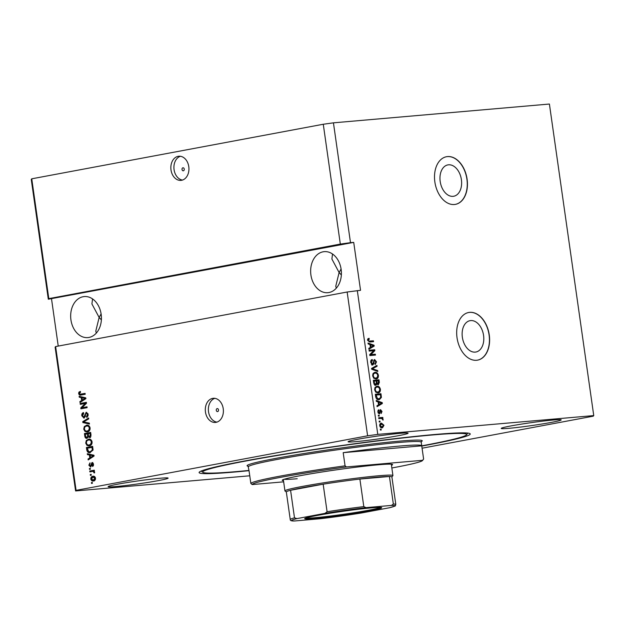 <?xml version="1.0" encoding="UTF-8"?>
<svg xmlns="http://www.w3.org/2000/svg" width="625" height="625" viewBox="0 0 625 625"><rect width="100%" height="100%" fill="white"/><g stroke="black" fill="none" stroke-linecap="round" stroke-linejoin="round"><path stroke-width="0.94" d="M184.25 169.094A1.516 1.125 -95 0 0 183.008 167.789A1.516 1.125 -95 0 0 182.031 169.508A1.516 1.125 -95 0 0 183.273 170.812A1.516 1.125 -95 0 0 184.25 169.094M188.781 166.648A12.117 9.023 -95 0 0 178.844 156.234A12.117 9.023 -95 0 0 171.008 169.977A12.117 9.023 -95 0 0 180.945 180.383A12.117 9.023 -95 0 0 188.781 166.648M180.391 156.281A12.117 9.023 -95 0 0 174.07 169.703A12.117 9.023 -95 0 0 182.461 180.07M218.516 409.883A1.516 1.125 -95 0 0 217.273 408.586A1.516 1.125 -95 0 0 216.297 410.305A1.516 1.125 -95 0 0 217.539 411.602A1.516 1.125 -95 0 0 218.516 409.883M223.234 408.695A12.117 9.023 -95 0 0 213.297 398.289A12.117 9.023 -95 0 0 205.461 412.023A12.117 9.023 -95 0 0 215.398 422.43A12.117 9.023 -95 0 0 223.234 408.695M214.844 398.328A12.117 9.023 -95 0 0 208.523 411.758A12.117 9.023 -95 0 0 216.914 422.125M448.555 164.805A15.945 10.617 79.4 0 0 447.859 164.898A15.945 10.617 79.4 0 0 440.273 182.016A15.945 10.617 79.4 0 0 453.039 196.344A15.945 10.617 79.4 0 0 453.734 196.25A15.945 10.617 79.4 0 0 461.32 179.133A15.945 10.617 79.4 0 0 448.555 164.805M470.727 320.578A15.945 10.617 79.4 0 0 470.031 320.672A15.945 10.617 79.4 0 0 462.437 337.789A15.945 10.617 79.4 0 0 475.211 352.117A15.945 10.617 79.4 0 0 475.898 352.023A15.945 10.617 79.4 0 0 483.492 334.914A15.945 10.617 79.4 0 0 470.727 320.578M469.734 312.352A24.234 16.133 79.4 0 0 468.687 312.492A24.234 16.133 79.4 0 0 457.148 338.5A24.234 16.133 79.4 0 0 476.555 360.281A24.234 16.133 79.4 0 0 477.602 360.141A24.234 16.133 79.4 0 0 489.141 334.133A24.234 16.133 79.4 0 0 469.734 312.352M477.516 360.156A24.234 16.133 79.4 0 0 488.953 334.094A24.234 16.133 79.4 0 0 469.555 312.383A24.234 16.133 79.4 0 0 468.594 312.508M447.562 156.578A24.234 16.133 79.4 0 0 446.516 156.719A24.234 16.133 79.4 0 0 434.977 182.727A24.234 16.133 79.4 0 0 454.383 204.508A24.234 16.133 79.4 0 0 455.43 204.367A24.234 16.133 79.4 0 0 466.969 178.352A24.234 16.133 79.4 0 0 447.562 156.578M455.344 204.383A24.234 16.133 79.4 0 0 466.781 178.32A24.234 16.133 79.4 0 0 447.383 156.609A24.234 16.133 79.4 0 0 446.43 156.734M332.523 254.008L331.898 259.039L339.117 272.539L341.078 268.992M341.133 269.344A20.602 15.336 -95 0 0 324.234 251.648A20.602 15.336 -95 0 0 310.914 274.992A20.602 15.336 -95 0 0 327.805 292.688A20.602 15.336 -95 0 0 341.133 269.344M92.555 298.922L91.922 303.953L99.141 317.453L101.102 313.906M101.156 314.258A20.602 15.336 -95 0 0 84.258 296.562A20.602 15.336 -95 0 0 70.938 319.906A20.602 15.336 -95 0 0 87.828 337.602A20.602 15.336 -95 0 0 101.156 314.258M400.32 433.312A30.297 1.477 171.9 0 0 367.203 437.625A30.297 1.477 171.9 0 0 348.109 441.742A30.297 1.477 171.9 0 0 355.883 441.633A30.297 1.477 171.9 0 0 388.992 437.32A30.297 1.477 171.9 0 0 408.094 433.203A30.297 1.477 171.9 0 0 400.32 433.312M160.344 478.227A30.297 1.477 171.9 0 0 127.234 482.539A30.297 1.477 171.9 0 0 108.133 486.656A30.297 1.477 171.9 0 0 115.906 486.547A30.297 1.477 171.9 0 0 149.023 482.234A30.297 1.477 171.9 0 0 168.117 478.117A30.297 1.477 171.9 0 0 160.344 478.227M553.43 419.992A30.297 1.477 171.9 0 0 520.32 424.305A30.297 1.477 171.9 0 0 501.219 428.422A30.297 1.477 171.9 0 0 508.992 428.312A30.297 1.477 171.9 0 0 542.109 423.992A30.297 1.477 171.9 0 0 561.203 419.883A30.297 1.477 171.9 0 0 553.43 419.992M421.766 446.078A136.93 6.688 171.9 0 0 470.234 433.977A136.93 6.688 171.9 0 0 435.102 434.469A136.93 6.688 171.9 0 0 285.43 453.961A136.93 6.688 171.9 0 0 199.102 472.562A136.93 6.688 171.9 0 0 234.234 472.062A136.93 6.688 171.9 0 0 249.023 470.664M101.375 319.875L99.141 317.453L95.789 331.109L96.312 333.086M341.352 274.961L339.117 272.539L335.766 286.195L336.289 288.172M422.07 448.211L593.25 416.172L593.75 415.594L549.406 104.039L333.438 122.836L323.273 124.25L340.328 244.078L48.805 298.641L48.305 299.219L31.25 179.391L31.75 178.812L48.805 298.641M323.273 124.25L31.75 178.812M333.438 122.836L350.492 242.664L340.328 244.078M75.594 490.945L55.125 347.148L55.625 346.57L347.148 292.008L367.609 435.805L76.086 490.367L75.594 490.945L249.758 475.789M55.625 346.57L76.086 490.367M85.227 403.438L80.273 404.367L80.148 403.492L86.367 402.328L86.5 403.258L82.047 407.719L87.008 406.797L87.133 407.664L80.906 408.828L80.773 407.898L85.227 403.438L86.031 403.367L81.578 407.828L80.773 407.898M84 418.094L81.812 415.789C81.648 414.008 82.211 412.945 83.516 412.594L83.719 413.445L82.555 415.727L83.859 417.227L86.125 412.328L88.18 414.445L86.688 417.367L86.477 416.508L87.453 414.609L86.234 413.203L85.641 413.594L85.305 416.523L83.82 418.117M84.469 417.172L85.266 416.688M87.984 413.641L86.234 413.203M89.461 424.039L82.859 422.562L82.734 421.664L88.602 417.992L88.727 418.883L83.516 421.93L89.328 423.133L89.461 424.039M84.562 427.711L85.148 426.438L87.164 425.188L86.352 425.258C88.195 424.812 89.438 425.711 90.102 427.969C90.102 430.305 89.195 431.609 87.375 431.891L85.023 431.453L83.719 429.164L84.344 426.508L86.836 425.188M85.023 431.453L86.953 431.945M86.547 441.656L87.133 440.375L89.148 439.133L88.336 439.203C90.18 438.75 91.422 439.656 92.086 441.914C92.086 444.25 91.18 445.555 89.359 445.828L87.008 445.398L85.703 443.102L86.328 440.445L88.82 439.133M87.008 445.398L88.938 445.891M89.391 455L87.422 454.617L87.297 453.711L93.898 455.227L94.016 456.078L88.18 459.922L88.047 459.016L89.805 457.93L89.391 455L90.195 454.93L87.422 454.617M92.414 483.281L91.531 483.453L91.406 482.578L92.289 482.414L92.414 483.281M93.539 480.945C92.211 481.313 91.305 480.68 90.82 479.055C90.82 477.359 91.492 476.43 92.828 476.273C94.141 475.93 95.031 476.562 95.508 478.172C95.508 479.852 94.852 480.773 93.539 480.945L93.148 481M91.266 475.219L90.383 475.391L90.258 474.516L91.148 474.352L91.266 475.219M92.227 471.461L89.883 471.906L89.758 471.031L94.289 470.188L94.406 471.055L93.688 471.188L94.633 472.07L94.508 472.938L93.18 471.445L92.227 471.461L93.984 471.375L93.039 471.391M90.414 469.234L89.531 469.398L89.406 468.523L90.289 468.359L90.414 469.234M90.594 466.961L88.844 465.172L90 462.82L89.5 465.109L90.359 466.109L91.961 462.57L93.523 464.258L92.516 466.492L92.883 464.414L92.172 463.422L90.438 466.984M91.062 466.047L91.547 465.766L90.742 465.836M93.305 463.438L92.172 463.422M90.359 452.578C88.539 453.07 87.344 452.203 86.766 449.977L86.414 447.5L92.633 446.336L93.047 450.055L89.875 452.648M86.984 438.336C85.766 438.492 85.039 437.758 84.797 436.141L84.43 433.555L90.648 432.391L91.016 434.992L89.781 437.586L88.344 436.898L86.758 438.367M81.219 397.594L79.258 397.211L79.125 396.305L85.727 397.82L85.852 398.664L80.008 402.508L79.883 401.609L81.633 400.523L81.219 397.594L82.023 397.523L79.258 397.211M81 395.055C79.844 395.445 79.062 394.945 78.648 393.555L78.906 392.156L80.336 391.383L80.539 392.234L79.383 393.453L79.977 394.234L85.102 393.398L85.219 394.266L80.555 395.117M79.977 394.234L85.109 393.477M347.148 292.008L360.539 290.312L353.719 242.383L48.305 299.219M51.531 298.938L58.234 346.086M353.719 242.383L350.492 242.664M357.312 290.594L377.781 434.383L367.609 435.805M593.75 415.594L377.781 434.383M373.68 350.703L369.188 351.094L369.062 350.227L374.703 349.734L374.836 350.664L370.844 354.594L375.344 354.203L375.469 355.07L369.828 355.562L369.695 354.633L373.68 350.703M371.352 364.242L372.617 364.141L374.617 359.555L376.508 361.859L375.188 364.578L374.992 363.719L375.852 361.945L374.727 360.43L374.188 360.758L373.922 363.602L372.758 365.016L370.742 362.516C370.562 360.742 371.062 359.75 372.242 359.547L372.445 360.406L371.406 362.531L372.695 364.133L371.867 364.281M374.727 360.43L373.484 360.891M377.797 371.445L371.781 369.297L371.648 368.398L376.938 365.398L377.062 366.289L372.367 368.742L377.664 370.539L377.797 371.445M372.641 375.883L373.18 373.336L374.992 372.32C376.656 372.07 377.797 373.094 378.43 375.391C378.461 377.688 377.656 378.875 376 378.953L373.859 378.281L372.641 375.883M374.625 389.828L375.164 387.281L376.977 386.258C378.641 386.016 379.781 387.039 380.414 389.328C380.445 391.633 379.641 392.82 377.992 392.898L375.844 392.219L374.625 389.828M378.133 401.938L376.344 401.352L376.211 400.445L382.234 402.633L382.359 403.484L377.094 406.656L376.969 405.75L378.547 404.867L378.133 401.938M381.234 430L380.43 430.07L380.305 429.203L381.109 429.133L381.234 430M382.227 427.82C381.023 428.039 380.188 427.32 379.727 425.672C379.711 424 380.305 423.156 381.516 423.141L383.977 425.297L382.5 427.789M380.086 421.945L379.281 422.016L379.156 421.141L379.961 421.07L380.086 421.945M380.93 418.453L378.805 418.633L378.68 417.766L382.781 417.406L382.906 418.281L382.25 418.336L383.125 419.305L383.023 420.141L381.789 418.531L380.93 418.453M379.25 416.062L378.445 416.133L378.32 415.258L379.125 415.188L379.25 416.062M379.383 413.844L377.766 411.898L378.789 409.703L378.359 411.906L379.156 412.977L380.57 409.656L382.016 411.492L381.125 413.578L381.43 411.57L380.773 410.523L379.523 413.82M378.18 413.141L379.5 412.75M380.086 409.875L380.773 410.523L379.688 410.977M378.984 399.648C377.336 399.945 376.234 398.961 375.68 396.711L375.328 394.234L380.969 393.742L381.391 397.453L379.391 399.594M375.727 385.266L373.711 382.875L373.344 380.289L378.984 379.797L379.352 382.398L378.266 384.828L376.945 383.992L375.914 385.242M369.961 344.531L368.172 343.945L368.039 343.039L374.062 345.227L374.188 346.07L368.922 349.242L368.797 348.336L370.375 347.461L369.961 344.531M369.273 339.18L368.242 340.258L368.789 341.094L373.438 340.805L373.562 341.672L369.727 342.008L367.578 340.273L367.789 338.93L369.078 338.312L369.273 339.18L367.547 339.656M380.32 429.281L381.109 429.133M380.82 423.297L382.594 424.156M383.398 425.406L383.977 425.297M383.047 426.555L382.016 427.836M380.219 426.969L381.633 427.031M380.758 424.18L379.766 424.578M381.172 427.117L382.062 426.953L383.391 425.328L381.648 424.016L380.523 424.211M379.742 425.75L382.297 426.922L381.406 427.086M381.648 424.016L380.32 425.641M379.172 421.219L379.961 421.07M378.688 417.852L382.781 417.406M381.891 417.57L382.008 418.383M381.523 418.469L382.25 418.336M382.398 419.438L383.125 419.305M378.328 415.336L379.125 415.188M377.992 410.273L378.102 410.734L378.992 410.57M377.789 412.016L378.359 411.906M381.43 411.602L382.016 411.492M381.133 412.625L381.016 413.094M379.414 412.867L379.016 413.812M376.289 400.961L381.344 402.797L382.234 402.633M381.414 403.25L382.359 403.484M381.469 403.648L377.047 406.313M380.586 402.812L378.828 402.164L379.164 404.523L381.711 403.109L380.586 402.812M378.18 402.289L378.828 402.164M378.516 404.641L379.164 404.523M375.344 394.32L380.969 393.742M380.078 393.906L380.195 394.695M380.641 397.594L381.391 397.453M380.445 397.992L378.914 399.656M377.984 398.945L379.211 398.734L380.703 397.344L380.438 394.672L376.109 395.047L377.445 398.562L378.867 398.781L377.445 398.562M375.461 395.172L376.109 395.047M375.672 396.664L376.328 396.547M376.273 386.414L378.672 387.461M379.766 389.453L380.414 389.328M379.422 391.195L377.859 392.906M375.469 391.844L377.492 392.102M376.203 387.297L374.727 388.125M376.992 392.195L379.102 391.555L379.758 389.398C379.258 387.641 378.375 386.883 377.086 387.133L375.922 387.336M374.641 389.883L375.289 389.766C375.766 391.477 376.633 392.234 377.883 392.023L377.25 392.156M377.086 387.133C375.867 387.18 375.266 388.062 375.289 389.766M373.359 380.375L378.984 379.797M378.094 379.969L378.211 380.75M378.492 383.766L377.898 384.797M376.125 384.148L376.945 383.992M376.062 384.156L374.844 385.43M374.211 384.477L374.906 384.523M376.273 383.438L377.328 384.094M378.453 380.727L376.766 380.875L377.156 383.266L378.047 383.961L378.453 380.727M376.117 381L376.766 380.875M376.398 383.406L377.156 383.266M374.711 384.562L375.602 384.398L376.336 382.539L376.109 380.93L374.125 381.102L374.562 383.672L375.711 384.383L374.82 384.547M373.477 381.227L374.125 381.102M373.906 383.797L374.562 383.672M373.727 382.953L374.375 382.836M374.289 372.477L376.688 373.516M377.781 375.508L378.43 375.391M377.438 377.258L375.875 378.961M373.484 377.898L375.508 378.156M374.219 373.359L372.742 374.188M375.008 378.25L377.117 377.609L377.773 375.453C377.273 373.695 376.391 372.945 375.102 373.188L373.938 373.398M372.656 375.945L373.305 375.82C373.781 377.531 374.648 378.289 375.898 378.086L375.266 378.219M375.102 373.188C373.883 373.242 373.281 374.117 373.305 375.82M376.094 365.875L376.172 366.461L377.062 366.289M376.172 366.461L371.477 368.906L377.664 370.539M371.719 368.859L372.367 368.742M376.781 370.703L376.836 371.102M371.398 359.891L371.555 360.578L372.445 360.406M371.555 360.578L370.742 361.109M370.766 362.656L371.406 362.531M374.094 359.742L375.094 360.492M375.852 361.977L376.508 361.859M375.609 363.375L375.133 364.344M373.836 360.594L374.555 360.461M373.164 363.742L373.922 363.602M373.031 363.766L371.867 365.18M369.078 350.312L374.703 349.734M373.82 349.898L373.953 350.828L374.836 350.664M373.953 350.828L369.953 354.758L370.844 354.594M369.953 354.758L375.344 354.203M374.453 354.367L374.562 355.148M368.117 343.555L373.172 345.391L374.062 345.227M373.242 345.844L374.188 346.07M373.297 346.242L368.875 348.906M372.414 345.406L370.664 344.758L370.992 347.117L373.539 345.703L372.414 345.406M370.008 344.875L370.664 344.758M370.344 347.234L370.992 347.117M368.203 338.555L368.383 339.344L368.977 339.234M367.594 340.383L368.242 340.258M373.438 340.805L368.789 341.094M372.547 340.969L372.656 341.75M92.32 483.297L92.211 482.508L91.406 482.578M91.477 478.992L90.82 479.055M91.672 477.914L93.578 476.211M94.352 480.875C93.016 481.242 92.109 480.609 91.625 478.984M93.609 480.062L95.461 479.242M95.305 477.445L92.953 477.141L91.469 478.953L93.375 480.086L94.859 478.273L92.953 477.141M95.508 478.219L94.859 478.273M91.172 475.242L91.062 474.445L90.258 474.516M90.68 471.75L90.57 470.961L89.758 471.031M90.57 470.961L94.297 470.266M93.812 472.125L94.617 472.055L94.625 472.664L93.82 472.734M94.617 472.055L93.984 471.375M90.32 469.25L90.211 468.453L89.406 468.523M89.5 465.117L88.844 465.172M89.656 464.094L90.094 463.211M91.547 465.766L92.766 462.5M93.227 466.008L92.312 465.633M93.117 465.562L93.516 465.289M93.539 464.352L92.883 464.414M90.867 466.883L89.891 465.984M88.227 454.547L88.141 453.906M88.922 459.43L88.859 458.945L88.047 459.016M88.859 458.945L90.609 457.859L89.805 457.93M90.492 457.508L94.117 455.703L90.156 455.148L90.492 457.508L93.312 455.773L90.156 455.148M92.883 455.531L92.078 455.602M93.969 455.711L93.312 455.773M87.5 449.906L86.766 449.977M87.328 448.227L87.219 447.43L86.414 447.5M87.219 447.43L92.641 446.414M90.289 452.586L87.828 450.961M91.055 451.633L89.836 451.766L91.055 451.633L93.094 449.953M92.031 447.344L87.266 448.234L88.68 451.656L90.25 451.703L92.281 450.023L92.031 447.344L92.766 447.281M92.977 448.75L92.242 448.82M93.055 449.961L92.281 450.023M87.133 440.375L86.328 440.445M87.812 445.328L86.719 443.875M86.445 443.039L85.703 443.102M90.062 444.883L88.891 445.008L91.414 444.258L92.039 443.32M91.852 441.008L89.688 439.945L88.453 440.07C87.109 440.266 86.43 441.234 86.43 442.961C86.938 444.648 87.875 445.312 89.258 444.953L90.609 444.328L91.359 442.055C90.836 440.328 89.867 439.672 88.453 440.07M92.094 441.992L91.359 442.055M91.414 444.258L90.609 444.328M85.344 434.281L85.234 433.484L84.43 433.555M85.234 433.484L90.656 432.469M90.586 437.516L88.344 436.898M87.195 438.281L85.812 437.023M87.398 437.414L88.328 436.969M88.383 436.891L88.555 436.031M90.133 436.688L91.047 436.133M90.047 433.398L88.188 433.75L88.586 436.133L89.555 436.734L90.25 434.828L90.047 433.398L90.781 433.336M87.461 433.883L85.281 434.297L85.727 436.852L86.852 437.469L87.688 435.492L87.461 433.883L88.195 433.82M85.148 426.438L84.344 426.508M85.828 431.383L84.734 429.938M84.461 429.094L83.719 429.164M88.078 430.945L86.906 431.062L89.43 430.312L90.055 429.383M89.867 427.062L87.703 426L86.469 426.133C85.125 426.328 84.445 427.289 84.445 429.016C84.953 430.703 85.891 431.367 87.273 431.016L88.625 430.383L89.375 428.117C88.852 426.391 87.883 425.727 86.469 426.133M90.109 428.047L89.375 428.117M89.43 430.312L88.625 430.383M89.422 423.781L82.859 422.562M83.672 422.492L83.586 421.938M83.586 421.898L82.734 421.664M83.539 421.594L88.656 418.391M82.555 415.727L81.812 415.789M82.586 414.68L83.578 412.828M85.727 413.477L86.688 412.328M87.43 417.023L87.289 416.438L86.477 416.508M87.289 416.438L88.172 415.688M88.188 414.539L87.453 414.609M87.141 413.117L86.414 413.188M84.258 418.023L82.875 416.719M81.07 404.211L80.953 403.422L80.148 403.492M80.953 403.422L86.383 402.406M87.016 406.875L82.047 407.719M81.703 408.68L81.578 407.828M80.062 397.141L79.969 396.492M80.758 402.023L80.688 401.539L79.883 401.609M80.688 401.539L82.438 400.453L81.633 400.523M82.32 400.102L85.945 398.297L81.984 397.742L82.32 400.102L85.141 398.367L81.984 397.742M84.711 398.125L83.906 398.195M85.797 398.305L85.141 398.367M79.453 393.484L79.711 392.086L78.906 392.156M79.711 392.086L80.375 391.547M80.781 394.164L81.633 394.125M80.992 395.055L79.555 393.922M79.391 393.484L78.648 393.555M283.492 480.68A55.742 2.727 -8.1 0 1 282.258 480.156A55.742 2.727 -8.1 0 1 318.617 472.523A55.742 2.727 -8.1 0 1 378.281 464.789A55.742 2.727 -8.1 0 1 392.5 464.461A55.742 2.727 -8.1 0 1 391.469 465.312M284.164 479.273A54.531 2.664 171.9 0 0 297.234 478.727M421.734 445.852A133.297 6.508 171.9 0 0 466.523 434.82A133.297 6.508 171.9 0 0 432.438 434.969A133.297 6.508 171.9 0 0 283.742 454.43A133.297 6.508 171.9 0 0 202.906 472.344A133.297 6.508 171.9 0 0 236.906 471.562A133.297 6.508 171.9 0 0 248.992 470.438A87.25 4.266 171.9 0 1 248.977 470.352L248.062 466.117M391.844 467.977A86.039 4.203 171.9 0 0 422.508 460.539L423.531 459.172A87.25 4.266 -8.1 0 0 423.609 459.008L421.734 445.828A87.25 4.266 171.9 0 0 421.734 445.766A87.25 4.266 171.9 0 0 399.344 446.086A87.25 4.266 171.9 0 0 343.188 452.664L345.062 465.844A87.25 4.266 -8.1 0 0 250.852 483.477L248.977 470.297A87.25 4.266 171.9 0 0 248.977 470.352M422.508 460.539A86.039 4.203 171.9 0 0 422.578 460.313L346.43 466.937A86.039 4.203 171.9 0 0 252.219 484.57L250.852 483.477M283.656 481.836L252.219 484.57M423.609 459.008L422.578 460.313M346.43 466.937L345.062 465.844M421.734 445.828L343.188 452.664M314.664 518.523A38.898 1.898 -8.1 0 1 304.719 518.562A38.898 1.898 -8.1 0 1 330.094 513.234A38.898 1.898 -8.1 0 1 371.727 507.844A38.898 1.898 -8.1 0 1 381.648 507.617A38.898 1.898 -8.1 0 1 358.062 512.844A38.898 1.898 -8.1 0 1 314.664 518.523M305.742 518.055A38.172 1.867 171.9 0 0 315.102 517.703A38.172 1.867 171.9 0 0 354.219 512.68A38.172 1.867 171.9 0 0 380.523 507.406M286.328 492L285.031 491.031A54.531 2.664 -8.1 0 1 284.945 490.906A54.531 2.664 -8.1 0 1 319.32 483.5A54.531 2.664 -8.1 0 1 378.93 475.742A54.531 2.664 -8.1 0 1 392.922 475.539A54.531 2.664 -8.1 0 1 392.875 475.68L391.898 476.977M391.469 505.422L393.352 504.047A53.32 2.602 -8.1 0 1 395.812 504.469L391.891 476.914A53.32 2.602 171.9 0 0 389.43 476.484A53.32 2.602 171.9 0 0 378.211 477.102A53.32 2.602 171.9 0 0 359.883 479.055A53.32 2.602 171.9 0 0 323.164 484.18L290.578 490.273A53.32 2.602 171.9 0 0 286.32 491.937L290.242 519.492A53.32 2.602 -8.1 0 1 294.5 517.836L296.938 518.609A52.109 2.547 171.9 0 0 294.93 520.945L320.359 518.727A52.109 2.547 171.9 0 0 361.406 513L389.453 507.75A52.109 2.547 171.9 0 0 391.469 505.422L366.031 507.633A52.109 2.547 171.9 0 0 324.984 513.359L296.938 518.609M324.984 513.359L327.086 511.742L323.164 484.18A53.32 2.602 171.9 0 0 290.578 490.273L294.5 517.836M393.352 504.047L389.43 476.484L359.883 479.055L363.805 506.617L366.031 507.633M361.406 513L320.359 518.727M395.812 504.469C394.352 506.453 398.266 505.086 389.719 507.695L389.453 507.75M379.609 411.969L380.375 411.828M380.656 396.227L381.305 396.109M378.703 382.523L379.352 382.398M376.336 382.539L376.984 382.414M372.32 368.492L373.211 368.328M372.422 369.195L373.312 369.031M373.375 362.234L374.008 362.117M368.672 341.305L369.562 341.141M91.68 464.898L90.875 464.961M92.906 456.414L92.102 456.484M85.531 436.078L84.797 436.141M90.984 434.766L90.25 434.828M88.43 435.43L87.688 435.492M85.422 414.852L84.742 414.906M84.734 399.008L83.93 399.078M421.734 445.766L421.219 442.172A87.25 4.266 171.9 0 0 398.836 442.492A87.25 4.266 171.9 0 0 303.469 454.906A87.25 4.266 171.9 0 0 248.461 466.758M248.219 466.242A88.461 4.32 -8.1 0 1 296.688 454.727A88.461 4.32 -8.1 0 1 399.555 441.125A88.461 4.32 -8.1 0 1 420.789 441.836M327.086 511.742A53.32 2.602 -8.1 0 1 363.805 506.617M379.219 412.969L378.328 413.141M374.625 360.445L373.734 360.609M92.523 471.422L93.328 471.352M92.211 463.414L93.016 463.352M80.445 394.25L81.258 394.18M466.523 434.82L467.828 433.094M202.906 472.344L201.172 471.047M421.219 442.172L421.422 441.445L420.734 441.812M392.922 475.539L391.305 464.195M284.945 490.906L283.336 479.562M294.617 520.953C291.539 521.102 290.078 520.617 290.242 519.492"/></g></svg>
